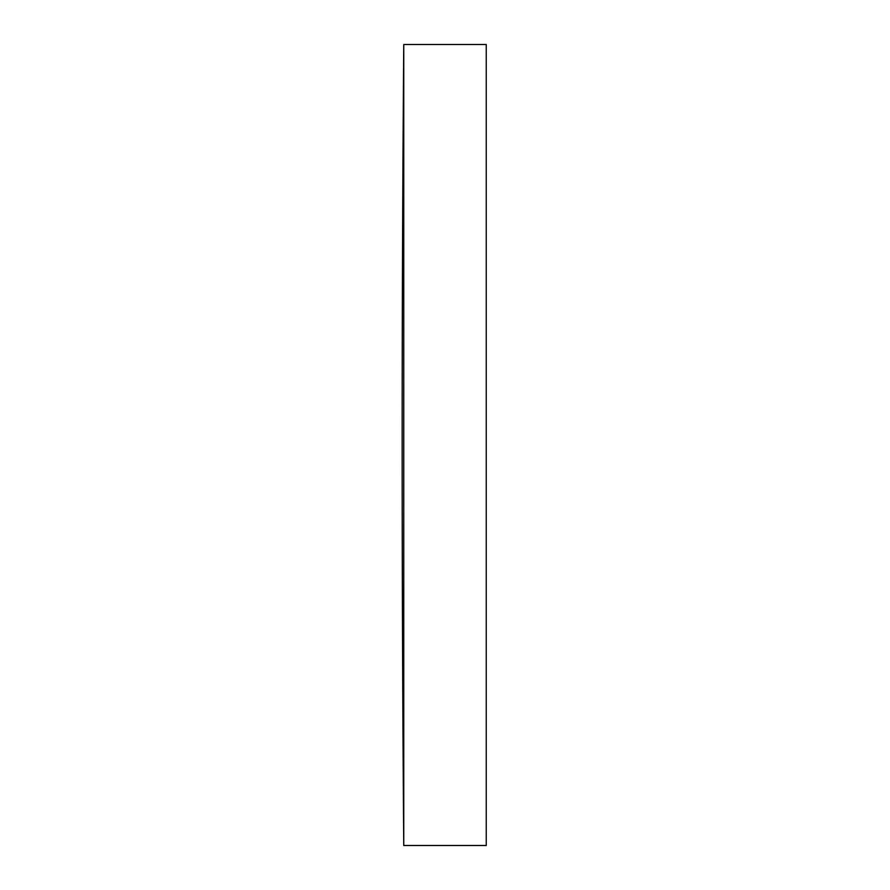 <?xml version="1.0" encoding="UTF-8"?>
<svg xmlns="http://www.w3.org/2000/svg" width="890" height="890" viewBox="0 0 890 890"><rect width="100%" height="100%" fill="white"/><g stroke="black" fill="none" stroke-linecap="round" stroke-linejoin="round"><path stroke-width="1.33" d="M403.76 445L403.76 44.5A50036.223 50036.223 0 0 0 403.76 845.5L403.76 445M403.76 845.5L486.24 845.5L486.24 44.5L403.76 44.5"/></g></svg>
